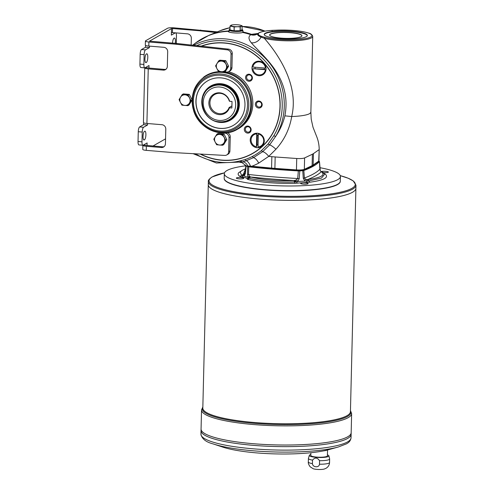 <?xml version="1.0" encoding="UTF-8"?>
<svg xmlns="http://www.w3.org/2000/svg" width="494" height="494" viewBox="0 0 494 494"><rect width="100%" height="100%" fill="white"/><g stroke="black" fill="none" stroke-linecap="round" stroke-linejoin="round"><path stroke-width="0.74" d="M312.436 463.631L312.517 460.118C314.944 457.265 317.296 457.463 319.569 460.698L319.482 464.212C319.13 467.985 312.579 467.429 312.436 463.631A10.621 1.982 -178.6 0 1 308.33 461.964L308.417 458.451A10.621 1.982 -178.6 0 1 308.429 458.346L309.337 455.338A9.787 1.828 -178.6 0 1 310.837 454.499M319.482 464.212A10.621 1.982 -178.6 0 0 329.072 463.057A10.621 1.982 -178.6 0 0 329.56 462.483C329.418 465.021 328.238 466.96 326.028 468.3L324.354 469.016A6.385 1.192 -178.6 0 1 318.766 469.485A6.385 1.192 -178.6 0 1 313.208 468.738L310.183 466.799C308.707 464.768 308.083 463.156 308.33 461.964M312.517 460.118A10.621 1.982 -178.6 0 1 308.417 458.451M327.423 454.9A9.787 1.828 -178.6 0 1 328.881 455.814L329.634 458.864A10.621 1.982 -178.6 0 1 329.646 458.969A10.621 1.982 -178.6 0 1 329.158 459.544A10.621 1.982 -178.6 0 1 319.569 460.698M328.881 455.814A9.787 1.828 -178.6 0 1 328.436 456.437A9.787 1.828 -178.6 0 1 317.352 457.425A9.787 1.828 -178.6 0 1 309.337 455.338M319.809 167.682A58.07 10.831 -178.6 0 1 340.415 176.494L340.304 181.144A58.07 10.831 -178.6 0 1 339.193 183.169L338.946 183.404A57.817 10.788 -178.6 0 1 337.383 184.503A57.817 10.788 -178.6 0 1 278.826 190.653A57.817 10.788 -178.6 0 1 225.449 180.625L225.208 180.384A58.07 10.831 -178.6 0 1 224.202 178.303L224.313 173.66A58.07 10.831 -178.6 0 1 245.79 165.799M339.193 183.169A58.07 10.831 -178.6 0 1 337.624 184.281A58.07 10.831 -178.6 0 1 278.82 190.456A58.07 10.831 -178.6 0 1 225.208 180.384M307.972 183.78A3.736 0.698 -178.6 0 1 303.835 184.163A3.736 0.698 -178.6 0 1 300.679 183.398A3.736 0.698 -178.6 0 1 304.428 182.792A3.736 0.698 -178.6 0 1 308.139 183.583A3.736 0.698 -178.6 0 1 307.972 183.78M340.415 176.494A58.07 10.831 -178.6 0 1 337.742 179.637A58.07 10.831 -178.6 0 1 273.423 185.571A58.07 10.831 -178.6 0 1 224.313 173.66M303.532 170.072A5.805 1.081 -178.6 0 1 296.647 170.584L296.456 169.911A6.638 1.235 1.4 0 0 304.329 169.331L312.115 165.62L312.393 154.214L304.607 157.926L304.329 169.331A0.827 0.766 -115.5 0 1 303.909 170.01L311.695 166.299A0.827 0.766 -115.5 0 0 312.115 165.62A33.178 6.187 1.4 0 0 313.159 165.027L318.723 161.13L319.21 149.429C319.13 144.785 318.266 140.438 316.611 136.393L313.005 127.242L311.208 119.134L310.868 112.187L310.034 113.385A26.966 5.033 -178.6 0 1 309.293 113.824C307.361 114.762 304.131 115.485 299.599 115.991A26.96 5.026 -178.6 0 1 293.319 116.467L291.707 116.528C289.595 129.027 284.34 139.932 275.93 149.25L268.736 156.394L258.745 163.1A67.734 62.448 64.5 0 1 251.835 166.25L271.577 168.096L271.854 156.684L268.736 156.394A7.354 2.779 -129.3 0 0 262.672 151.689L253.471 157.648C255.287 158.154 257.047 159.97 258.745 163.1M296.567 170.578L275.041 169.047L274.892 168.368L296.456 169.911L296.733 158.506L275.17 156.962L274.892 168.368A33.178 6.187 1.4 0 1 271.577 168.096L271.848 168.769A32.351 6.033 -178.6 0 0 275.004 169.028M271.737 168.757L248.278 166.515L247.84 166.058L251.835 166.25L252.051 166.941L248.173 166.521C246.537 166.237 245.598 165.867 245.364 165.404L245.364 165.404C240.627 160.834 240.664 162.977 239.899 162.359M245.851 165.731L246.136 166.009A21.143 3.946 -178.6 0 1 246.376 166.089M246.648 166.182A21.143 3.946 -178.6 0 1 247.685 166.602L248.71 166.824L248.544 174.475L249.322 176.062L250.538 177.013C262.228 179.791 276.733 180.989 294.06 180.594L296.357 179.933L297.709 178.519L298.339 170.912A190.789 35.593 -178.6 0 1 248.71 166.824M298.339 170.912L299.79 170.893A21.143 3.946 -178.6 0 1 302.76 170.671L303.829 170.504L304.39 178.031L305.502 179.254L307.731 179.588C321.143 177.723 325.707 175.123 321.421 171.788L320.303 170.825L319.859 169.22L319.439 161.612A190.789 35.593 -178.6 0 1 303.829 170.504M319.149 161.334L319.439 161.612L319.149 161.334A21.143 3.946 -178.6 0 1 318.846 161.229M248.278 166.515L247.84 166.058A7.466 5.008 76.4 0 0 241.912 161.989L240.936 162.23L240.035 160.902A130.626 122.592 60.3 0 1 241.016 160.661L245.141 159.519L246.086 160.809L241.906 161.989L241.016 160.661M245.512 164.99C244.938 165.478 245.709 165.836 247.84 166.058M265.031 37.414A26.133 4.872 1.4 0 0 299.173 39.446A26.133 4.872 1.4 0 0 309.608 33.506A26.133 4.872 1.4 0 0 277.844 30.115L277.795 30.097C291.04 29.794 301.42 30.819 308.923 33.166C310.812 33.543 312.078 34.629 312.721 36.42A26.96 5.026 -178.6 0 1 294.344 40.73A26.96 5.026 -178.6 0 1 264.352 38.31L261.011 37.099C257.683 35.691 256.824 34.376 258.43 33.147L259.01 32.944C257.491 34.123 258.387 35.29 261.709 36.445L265.031 37.414L264.352 38.31C281.722 58.329 298.635 87.796 291.701 116.528L284.871 115.849C287.755 100.838 285.242 86.716 277.332 73.483C270.113 60.873 256.874 49.406 251.255 42.75A8.293 6.496 137.8 0 0 261.011 37.099L261.709 36.445M257.436 133.219A7.385 6.928 -119.7 0 0 250.223 139.888A7.385 6.928 -119.7 0 0 257.084 147.718A7.385 6.928 -119.7 0 0 264.302 141.049A7.385 6.928 -119.7 0 0 257.436 133.219M245.141 159.519A62.182 58.354 -119.7 0 0 252.372 156.437L253.471 157.648L246.086 160.809A7.466 2.878 70.6 0 1 250.514 166.182L250.705 166.818M234.045 30.832L234.144 26.966L230.062 26.04L229.969 29.906L234.045 30.832L240.096 30.739L242.035 29.683L242.128 25.818L240.312 26.855L240.214 30.721M277.844 30.115L272.398 30.356C266.352 30.745 262.098 31.493 259.628 32.592A16.043 2.995 1.4 0 0 259.01 32.944L258.14 33.394L259.264 32.653C261.894 31.493 266.247 30.727 272.33 30.344L277.745 30.115M242.857 31.344L243.394 31.912L242.653 32.474C239.467 33.709 226.795 32.672 228.561 31.313L229.216 30.943M279.32 38.631A21.569 4.026 1.4 0 0 307.354 35.469A21.569 4.026 1.4 0 0 285.89 30.924A21.569 4.026 1.4 0 0 264.228 34.419A21.569 4.026 1.4 0 0 279.32 38.631M251.255 42.75C248.402 39.131 248.26 36.445 250.81 34.697A8.293 7.737 -127.6 0 0 257.899 33.598L256.664 34.284M242.653 32.474A65.072 61.071 -119.7 0 1 250.81 34.697L251.465 34.327A8.293 7.811 -111.1 0 0 256.701 34.271M233.236 125.457A25.713 24.132 60.3 0 1 199.595 115.022A25.713 24.132 60.3 0 1 207.776 80.769M221.04 83.727A19.704 18.488 60.3 0 1 238.726 99.115A19.704 18.488 60.3 0 1 230.321 120.196A19.704 18.488 60.3 0 1 204.504 112.224A19.704 18.488 60.3 0 1 210.815 85.956A19.704 18.488 60.3 0 1 221.04 83.727M243.301 32.104A65.072 61.071 60.3 0 1 251.465 34.327L258.053 33.469M230.025 26.009L232.291 24.904A5.391 1.007 -178.6 0 1 234.909 24.7A5.391 1.007 -178.6 0 1 239.899 25.089A5.391 1.007 -178.6 0 1 240.053 25.126L242.085 25.793M229.932 29.875L230.025 26.034L229.969 29.906M228.469 31.548L228.561 31.313A65.072 61.071 -119.7 0 0 195.778 42.836L209.024 35.29A65.072 61.071 60.3 0 1 229.037 30.949M242.838 31.869A7.466 1.396 -178.6 0 1 243.258 32.147M228.58 31.801A7.466 1.396 -178.6 0 1 229.025 31.53M240.096 30.739L240.189 26.874L237.25 26.719A5.391 1.007 -178.6 0 1 232.106 26.299A5.391 1.007 -178.6 0 1 230.939 25.287A5.391 1.007 -178.6 0 1 232.291 24.904M193.611 45.312A63.559 59.651 60.3 0 1 267.001 60.04A63.559 59.651 60.3 0 1 275.633 136.437L269.644 144.872C271.348 145.458 273.448 146.922 275.93 149.25M268.094 144.032L269.644 144.872L262.672 151.689L261.382 150.633L268.094 144.032L273.806 135.788A61.898 58.094 -119.7 0 0 266.494 62.639A61.898 58.094 -119.7 0 0 196.723 45.652L201.188 46.14A59.725 56.05 60.3 0 1 224.616 42.929A59.725 56.05 60.3 0 1 278.239 89.575A59.725 56.05 60.3 0 1 252.743 153.48A59.725 56.05 60.3 0 1 200.212 154.066M200.607 154.085A59.558 55.896 -119.7 0 0 279.993 105.321A59.558 55.896 -119.7 0 0 201.558 46.183L228.531 49.128L227.283 49.838A4.15 3.89 -119.7 0 1 231.038 54.229L230.692 68.32A4.15 3.89 -119.7 0 1 226.641 72.068L224.418 71.883M252.767 153.467A59.725 56.05 60.3 0 1 200.329 154.072M247.63 133.108A3.588 3.365 -119.7 0 0 251.137 129.866A3.588 3.365 -119.7 0 0 247.803 126.063A3.588 3.365 -119.7 0 0 244.295 129.298A3.588 3.365 -119.7 0 0 247.63 133.108M247.902 132.151A2.754 2.587 -119.7 0 0 250.217 128.162A2.754 2.587 -119.7 0 0 245.425 129.996A2.754 2.587 -119.7 0 0 247.902 132.151M234.144 26.966L234.205 30.844M240.053 25.126A5.391 1.007 -178.6 0 1 241.22 26.133A5.391 1.007 -178.6 0 1 237.25 26.719L234.298 26.979M229.012 32.061L229.062 30.023A6.91 1.291 -178.6 0 1 229.191 29.782L229.611 29.399A6.496 1.21 1.4 0 0 235.947 30.992A6.496 1.21 1.4 0 0 242.363 29.708A6.496 1.21 1.4 0 0 242.041 29.492M242.363 29.708L242.758 30.109A6.91 1.291 -178.6 0 1 242.875 30.362A6.91 1.291 -178.6 0 1 235.941 31.48A6.91 1.291 -178.6 0 1 229.062 30.023M229.938 29.195A6.496 1.21 1.4 0 0 229.784 29.276A6.496 1.21 1.4 0 0 229.611 29.399M249.167 80.3A2.754 2.587 -119.7 0 0 250.551 75.316A2.754 2.587 -119.7 0 0 246.691 78.145A2.754 2.587 -119.7 0 0 249.167 80.3M269.613 35.037A16.178 3.02 -178.6 0 1 285.853 32.499A16.178 3.02 -178.6 0 1 301.945 35.827M264.253 34.623A21.569 4.026 -178.6 0 1 285.878 31.332A21.569 4.026 -178.6 0 1 307.317 35.673M301.204 36.624A16.178 3.02 -178.6 0 1 283.29 38.273A16.178 3.02 -178.6 0 1 269.607 34.957A16.178 3.02 -178.6 0 1 285.853 32.338A16.178 3.02 -178.6 0 1 301.951 35.747A16.178 3.02 -178.6 0 1 301.204 36.624M258.961 107.081A2.754 2.587 -119.7 0 0 260.344 102.104A2.754 2.587 -119.7 0 0 256.485 104.932A2.754 2.587 -119.7 0 0 258.961 107.081M244.968 105.166A25.713 24.132 -119.7 0 0 232.742 81.948A25.713 24.132 -119.7 0 0 207.715 80.8A25.713 24.132 -119.7 0 0 199.471 115.09A25.713 24.132 -119.7 0 0 233.174 125.488A25.713 24.132 -119.7 0 0 244.968 105.166M246.136 166.009L245.376 173.542L244.246 175.975L241.665 175.37L240.17 172.153L241.98 170.405L245.506 168.787M324.163 173.511L324.811 173.715C329.479 177.34 324.515 180.168 309.911 182.206L295.035 183.299C276.214 183.725 260.431 182.428 247.679 179.402L247.08 178.803C246.704 178.081 245.055 177.451 242.134 176.92L239.917 176.444L238.509 175.209L238.071 173.974L238.608 172.758L241.041 171.128M245.481 168.973L243.412 174.296L244.555 174.24L245.03 173.215A2.075 0.494 -173.9 0 1 245.061 173.147M242.011 175.58A2.075 1.655 -74 0 1 243.53 174.339A193.524 36.099 -178.6 0 1 245.055 173.005M299.79 170.893L299.21 178.606L297.851 181.477L294.548 181.946C279.277 182.57 258.609 180.872 249.106 178.211L247.877 177.365L247.494 174.351L247.685 166.602M244.555 174.24L244.246 175.975L247.877 177.365L249.322 176.062M245.376 173.542A2.075 0.494 -173.9 0 1 245.03 173.215L245.821 165.786M247.494 174.351L248.544 174.475A191.456 35.716 -178.6 0 0 297.709 178.519L299.21 178.606M248.68 178.124A2.075 1.914 -61.3 0 1 250.433 176.969A193.524 36.099 -178.6 0 0 294.27 180.582A2.075 1.186 -96.2 0 1 295.301 181.965M324.644 174.203L321.483 178.093L308.818 180.897L297.851 181.477L296.357 179.933M305.502 179.254L304.817 180.965L303.273 178.303L302.76 170.671M319.853 169.121L319.859 169.22A191.456 35.716 -178.6 0 1 304.39 178.031A2.075 0.389 -4.2 0 1 303.273 178.303M319.47 161.544L320.303 170.825M218.12 121.635A19.081 17.908 -119.7 0 0 229.889 119.721A19.081 17.908 -119.7 0 0 238.028 99.306A19.081 17.908 -119.7 0 0 220.898 84.406A19.081 17.908 -119.7 0 0 211 86.567A19.081 17.908 -119.7 0 0 203.355 95.713M211.123 86.499A19.081 17.908 60.3 0 1 211.247 86.425A19.081 17.908 60.3 0 1 221.151 84.264A19.081 17.908 60.3 0 1 238.281 99.164A19.081 17.908 60.3 0 1 230.136 119.585A19.081 17.908 60.3 0 1 230.013 119.653M220.633 71.649A31.11 29.195 -119.7 0 0 206.535 75.267A31.11 29.195 -119.7 0 0 203.639 77.169M210.703 87.21C195.476 94.755 202.237 121.37 219.398 121.783C222.905 122.055 226.166 121.339 229.185 119.647A18.667 17.518 60.3 0 0 235.163 94.762A18.667 17.518 60.3 0 0 210.703 87.21L211.204 86.925A18.667 17.518 60.3 0 1 235.663 94.478A18.667 17.518 60.3 0 1 229.679 119.363L229.185 119.647A18.667 17.518 60.3 0 1 219.497 121.759M232.026 101.48L231.865 108.001L229.457 107.803A11.09 10.405 60.3 0 1 213.044 112.033A11.09 10.405 60.3 0 1 213.476 94.373A11.09 10.405 60.3 0 1 229.617 101.282L232.026 101.48M231.914 105.932L229.111 107.531L229.457 107.803M229.617 101.282L229.272 101.011A10.368 9.732 -119.7 0 0 214.686 94.49A10.368 9.732 -119.7 0 0 211.364 108.316A10.368 9.732 -119.7 0 0 224.955 112.508A10.368 9.732 -119.7 0 0 229.111 107.531M340.298 181.261A58.07 10.831 -178.6 0 1 337.618 184.528A58.07 10.831 -178.6 0 1 272.978 190.443A58.07 10.831 -178.6 0 1 224.202 178.427M338.39 446.971L328.751 449.657A62.213 11.603 -178.6 0 1 222.627 447.064L213.124 443.915A73.433 13.696 -178.6 0 0 338.39 446.971L346.436 443.859C347.399 443.192 350.413 442.031 351.036 437.838L351.123 434.368A75.076 14.005 -178.6 0 1 347.665 438.425A75.076 14.005 -178.6 0 1 264.512 446.101A75.076 14.005 -178.6 0 1 201.021 430.7A75.076 14.005 -178.6 0 1 201.021 430.694L200.941 434.164A75.076 14.005 1.4 0 0 264.426 449.571A75.076 14.005 1.4 0 0 347.578 441.895A75.076 14.005 1.4 0 0 351.036 437.838M208.283 184.682L202.818 408.087A73.828 13.77 -178.6 0 0 265.253 423.235A73.828 13.77 -178.6 0 0 347.029 415.682A73.828 13.77 -178.6 0 0 350.431 411.693L355.896 188.288A73.828 13.77 -178.6 0 1 355.896 188.288A73.828 13.77 -178.6 0 1 352.494 192.277A73.828 13.77 -178.6 0 1 270.718 199.829A73.828 13.77 -178.6 0 1 208.283 184.682A73.828 13.77 -178.6 0 1 208.283 184.676L208.357 181.576A73.828 13.77 1.4 0 0 270.792 196.723A73.828 13.77 1.4 0 0 352.568 189.177A73.828 13.77 1.4 0 0 355.97 185.182L353.259 180.934L348.122 178.211L340.261 175.648A73.143 13.647 1.4 0 1 351.932 188.319A73.143 13.647 1.4 0 1 260.239 195.081A73.143 13.647 1.4 0 1 212.432 176.833A73.143 13.647 1.4 0 1 224.511 172.826M354.482 190.863A73.822 13.77 -178.6 0 1 352.481 192.277A73.822 13.77 -178.6 0 1 277.714 200.132A73.822 13.77 -178.6 0 1 209.561 187.325M355.97 185.182L355.896 188.282A73.828 13.77 -178.6 0 1 352.494 192.271A73.828 13.77 -178.6 0 1 270.718 199.817A73.828 13.77 -178.6 0 1 208.283 184.67M349.69 436.986A75.063 14.005 -178.6 0 1 347.659 438.425A75.076 14.005 -178.6 0 0 351.123 434.356A75.076 14.005 -178.6 0 1 351.123 434.368M351.123 434.356L351.166 432.744A75.076 14.005 -178.6 0 1 347.702 436.801A75.076 14.005 -178.6 0 1 264.549 444.476A75.076 14.005 -178.6 0 1 201.064 429.076L201.021 430.688A75.076 14.005 -178.6 0 0 264.512 446.094A75.076 14.005 -178.6 0 0 347.665 438.419A75.063 14.005 -178.6 0 1 271.626 446.409A75.063 14.005 -178.6 0 1 202.33 433.386M201.064 429.076A75.076 14.005 -178.6 0 1 201.064 429.07L201.533 409.921A75.076 14.005 1.4 0 0 265.019 425.328A75.076 14.005 1.4 0 0 348.171 417.652A75.076 14.005 1.4 0 0 351.629 413.589L351.166 432.738A75.076 14.005 -178.6 0 1 347.702 436.795A75.076 14.005 -178.6 0 1 264.549 444.47A75.076 14.005 -178.6 0 1 201.064 429.07M349.727 435.368A75.063 14.005 -178.6 0 1 347.696 436.801A75.063 14.005 -178.6 0 1 271.663 444.791A75.063 14.005 -178.6 0 1 202.367 431.762M327.541 449.978L327.399 455.869A8.293 1.55 -178.6 0 1 327.016 456.32A8.293 1.55 -178.6 0 1 317.827 457.166A8.293 1.55 -178.6 0 1 310.812 455.462L310.88 452.726M327.145 450.083A8.293 1.55 -178.6 0 1 327.077 450.114A8.293 1.55 -178.6 0 1 323.922 450.806M308.095 181.02A2.075 0.692 -92.5 0 0 307.509 179.6A193.524 36.099 -178.6 0 0 321.304 171.745A2.075 1.655 106 0 1 321.822 171.788L321.421 171.788M322.032 171.869A2.075 1.655 106 0 0 321.822 171.788L321.254 171.591A3.736 0.698 -178.6 0 1 325.768 171.325A3.736 0.698 -178.6 0 1 328.38 172.054A3.736 0.698 -178.6 0 1 323.175 172.567M238.96 178.834A3.736 0.698 -178.6 0 1 236.348 178.106A3.736 0.698 -178.6 0 1 240.103 177.5A3.736 0.698 -178.6 0 1 243.814 178.285A3.736 0.698 -178.6 0 1 238.96 178.834M225.783 60.663L219.842 60.175L218.694 60.836L221.59 61.114A5.391 5.057 60.3 0 1 225.98 64.134A5.391 5.057 60.3 0 1 225.851 69.426A5.391 5.057 60.3 0 1 221.337 71.71A5.391 5.057 60.3 0 1 216.946 68.691A5.391 5.057 60.3 0 1 217.076 63.399A5.391 5.057 60.3 0 1 221.59 61.114L224.628 61.324L227.468 66.863L224.369 71.914L225.523 71.26L228.617 66.208L225.783 60.663L224.628 61.324M206.566 75.249C194.272 83.424 189.9 95.015 193.45 110.02C198.335 128.662 221.596 139.042 237.361 129.311A31.11 29.195 60.3 0 0 250.841 96.867A31.11 29.195 60.3 0 0 224.375 71.914L218.434 71.426L216.946 68.691L215.594 65.887L218.694 60.836M227.468 66.863L228.617 66.208M223.986 133.991L218.052 133.504L216.897 134.158L219.799 134.442A5.391 5.057 60.3 0 1 224.19 137.456A5.391 5.057 60.3 0 1 224.06 142.754A5.391 5.057 60.3 0 1 219.54 145.032A5.391 5.057 60.3 0 1 215.156 142.019A5.391 5.057 60.3 0 1 215.285 136.721A5.391 5.057 60.3 0 1 219.799 134.442L222.837 134.646L225.678 140.191L222.578 145.242L223.733 144.581L226.826 139.53L223.986 133.991L222.837 134.646M222.578 145.242L216.638 144.748L215.156 142.019L213.803 139.209L216.897 134.158M225.678 140.191L226.826 139.53M192.11 99.912L189.288 94.397L183.348 93.909L182.2 94.564L185.096 94.848A5.391 5.057 60.3 0 1 189.486 97.861A5.391 5.057 60.3 0 1 189.356 103.16A5.391 5.057 60.3 0 1 184.842 105.438A5.391 5.057 60.3 0 1 180.452 102.425A5.391 5.057 60.3 0 1 180.582 97.133A5.391 5.057 60.3 0 1 185.096 94.848L188.134 95.058L190.974 100.597L187.874 105.648L189.029 104.987L192.11 99.967M187.874 105.648L181.94 105.16L180.452 102.425L179.1 99.615L182.2 94.564M190.974 100.597L192.11 99.949M188.134 95.058L189.288 94.397M172.56 43.132A4.353 1.266 -85.3 0 1 173.968 38.248L174.215 38.106A4.353 1.266 -85.3 0 1 174.468 38.038A4.353 1.266 -85.3 0 1 175.277 43.355M143.359 145.063L147.051 145.366L147.113 142.92L143.13 145.187A4.15 1.204 -85.3 0 1 142.89 145.248L138.938 144.921A4.15 1.204 -85.3 0 1 138.03 141.5L138.271 131.719A4.15 1.204 -85.3 0 1 139.617 126.939L143.593 124.673L143.643 122.778M145.248 67.659L148.947 67.968L149.003 65.523L145.02 67.789A4.15 1.204 -85.3 0 1 144.779 67.851L140.827 67.524A4.15 1.204 -85.3 0 1 139.925 64.097L140.16 54.321A4.15 1.204 -85.3 0 1 141.506 49.542L145.489 47.27L145.532 45.374M149.602 41.169L177.043 43.503L175.796 44.207L148.898 41.996A4.977 0.926 -178.6 0 1 145.415 41.021A4.977 0.926 -178.6 0 1 145.65 40.755L167.546 28.275A4.977 0.926 -178.6 0 1 173.789 27.818L217.36 31.857M146.588 53.84A4.353 1.266 -85.3 0 1 146.842 53.778A4.353 1.266 -85.3 0 1 147.774 57.798A4.353 1.266 -85.3 0 1 146.385 62.398L146.131 62.54A4.353 1.266 -85.3 0 1 145.878 62.602A4.353 1.266 -85.3 0 1 144.946 58.582A4.353 1.266 -85.3 0 1 146.341 53.982L146.588 53.84M176.296 43.441L176.469 36.216A4.15 1.204 -85.3 0 0 175.771 32.876M172.091 32.585L175.327 32.851A4.15 1.204 -85.3 0 1 175.351 32.839L171.344 35.117L171.406 32.678L172.443 32.598L172.542 28.529L199.44 30.739L200.688 30.029M149.602 41.082L171.504 28.603L172.542 28.529M148.941 68.055L164.521 69.407L163.273 70.117L148.243 68.882A4.977 0.926 -178.6 0 1 144.761 67.906A4.977 0.926 -178.6 0 1 144.773 67.851A4.15 1.204 -85.3 0 1 143.877 64.424L144.118 54.649A4.15 1.204 -85.3 0 1 145.458 49.863L149.441 47.597L149.478 46.127M147.051 145.458L162.625 146.811L161.384 147.515L146.354 146.28A4.977 0.926 -178.6 0 1 142.871 145.31A4.977 0.926 -178.6 0 1 142.883 145.248A4.15 1.204 -85.3 0 1 141.988 141.821L142.223 132.046A4.15 1.204 -85.3 0 1 143.569 127.267L147.552 124.994L147.589 123.525M165.558 138.839L152.967 146.014M144.242 139.938A4.353 1.266 94.7 0 1 143.989 140A4.353 1.266 94.7 0 1 143.056 135.98A4.353 1.266 94.7 0 1 144.452 131.379L144.699 131.243A4.353 1.266 -85.3 0 1 144.952 131.176A4.353 1.266 -85.3 0 1 145.884 135.195A4.353 1.266 -85.3 0 1 144.489 139.796L143.748 139.895M149.441 47.597L145.489 47.27M147.552 124.994L143.593 124.673M228.79 71.599L230.037 70.889A4.15 3.89 -119.7 0 0 231.939 67.61L232.279 53.519A4.15 3.89 -119.7 0 0 228.531 49.128M142.871 145.31L142.772 149.379A4.977 0.926 1.4 0 0 146.249 150.355L173.147 152.566L224.702 155.419A4.15 3.89 -119.7 0 0 228.654 151.664L229 137.573A4.15 3.89 -119.7 0 0 225.147 133.176L225.622 132.905M226.752 154.943L228 154.233A4.15 3.89 -119.7 0 0 229.901 150.954L230.247 136.863A4.15 3.89 -119.7 0 0 227.444 132.701M145.415 41.021L145.316 45.096A4.977 0.926 1.4 0 0 148.799 46.072L163.829 47.307A4.15 3.89 -119.7 0 1 167.688 51.703L167.33 66.369A4.15 3.89 -119.7 0 1 163.273 70.117M144.761 67.906L143.427 122.493A4.977 0.926 1.4 0 0 146.909 123.469L161.939 124.704A4.15 3.89 -119.7 0 1 165.793 129.107L165.434 143.766A4.15 3.89 -119.7 0 1 161.384 147.515M175.796 44.207L227.283 49.838M222.88 132.985L225.147 133.176M191.166 45.047L191.332 38.236A4.15 3.89 60.3 0 0 187.473 33.839L172.443 32.598M201.188 46.14L201.558 46.183M177.043 43.503L196.723 45.652M199.44 30.739L215.742 32.524M162.625 146.811A4.15 3.89 -119.7 0 0 164.119 146.632M164.521 69.407A4.15 3.89 -119.7 0 0 166.015 69.234M237.361 129.311L238.577 128.613A31.11 29.195 -119.7 0 0 252.36 97.651A31.11 29.195 -119.7 0 0 228.456 71.766M262.197 104.796A3.588 3.365 -119.7 0 0 257.146 101.326A3.588 3.365 -119.7 0 0 256.991 107.426A3.588 3.365 -119.7 0 0 262.197 104.796M252.403 78.015A3.588 3.365 -119.7 0 0 247.352 74.545A3.588 3.365 -119.7 0 0 247.204 80.645A3.588 3.365 -119.7 0 0 252.403 78.015M266.062 69.037A7.385 6.928 -119.7 0 0 259.196 61.207A7.385 6.928 -119.7 0 0 251.983 67.876A7.385 6.928 -119.7 0 0 258.844 75.712A7.385 6.928 -119.7 0 0 266.062 69.037M273.806 135.788L275.633 136.437C279.993 130.101 283.074 123.241 284.871 115.849M230.383 120.159A19.704 18.488 60.3 0 1 204.627 112.157A19.704 18.488 60.3 0 1 210.876 85.919M262.431 74.156A6.638 6.231 60.3 0 1 252.848 68.685L265.402 69.716A6.638 6.231 60.3 0 1 262.431 74.156L262.481 74.125A6.638 6.231 -119.7 0 0 262.481 74.125A6.638 6.231 -119.7 0 0 265.457 69.691L264.296 69.253A4.897 4.594 -119.7 0 0 264.376 67.999M252.848 68.685L264.296 69.253M255.083 67.233A4.897 4.594 -119.7 0 0 255.095 68.499M265.445 68.092L252.885 67.054A6.638 6.231 60.3 0 1 255.861 62.621A6.638 6.231 60.3 0 1 265.445 68.092L265.494 68.061A6.638 6.231 -119.7 0 0 259.356 61.843A6.638 6.231 -119.7 0 0 255.911 62.59A6.638 6.231 -119.7 0 0 255.886 62.608M258.3 135.288A4.897 4.594 -119.7 0 0 257.281 135.27L256.8 133.837A6.638 6.231 -119.7 0 0 254.151 134.603A6.638 6.231 -119.7 0 0 254.126 134.621M260.696 146.15A6.638 6.231 -119.7 0 0 260.721 146.138A6.638 6.231 -119.7 0 0 263.666 139.586A6.638 6.231 -119.7 0 0 258.665 134.035A6.638 6.231 -119.7 0 0 258.387 133.967L258.337 133.998A6.638 6.231 60.3 0 1 263.592 139.469A6.638 6.231 60.3 0 1 260.671 146.168A6.638 6.231 60.3 0 1 258.016 146.934L258.337 133.998M256.435 146.798A6.638 6.231 60.3 0 1 251.18 141.333A6.638 6.231 60.3 0 1 254.101 134.634A6.638 6.231 60.3 0 1 256.75 133.868L256.435 146.798L257.053 144.748A4.897 4.594 -119.7 0 0 258.066 144.89M257.281 135.27L257.053 144.748M219.04 120.413A17.006 15.962 -119.7 0 0 233.693 96.515A17.006 15.962 -119.7 0 0 205.609 94.206A17.006 15.962 -119.7 0 0 219.04 120.413M318.395 161.754A0.827 0.79 -125 0 0 318.723 161.13A6.638 1.235 1.4 0 0 318.933 160.834L318.395 161.754L312.832 165.651A0.827 0.79 -125 0 0 313.159 165.027L313.437 153.622L312.393 154.214M272.398 30.356L272.064 30.807L272.398 30.356M312.721 36.42L310.868 112.187L310.034 113.385M259.072 32.777L259.628 32.592L259.072 32.777M271.854 156.684L275.17 156.962M296.733 158.506C300.401 158.71 303.026 158.518 304.607 157.926M319.001 149.725L313.437 153.622M222.177 72.408A30.721 28.831 -119.7 0 0 192.141 100.171A30.721 28.831 -119.7 0 0 220.701 132.75A30.721 28.831 -119.7 0 0 250.73 104.994A30.721 28.831 -119.7 0 0 222.177 72.408M247.506 105.376A28.38 26.633 -119.7 0 0 207.499 77.891A28.38 26.633 -119.7 0 0 206.319 126.174A28.38 26.633 -119.7 0 0 247.506 105.376M243.412 174.296L239.917 176.444M249.97 176.741L247.08 178.803M243.925 174.431L242.134 176.92M297.308 182.941L295.109 180.458M306.706 179.6L306.799 182.243M350.456 410.841A74.328 13.863 -178.6 0 1 347.486 416.473A74.328 13.863 -178.6 0 1 260.931 423.821A74.328 13.863 -178.6 0 1 202.843 407.229M247.679 179.402L250.538 177.013M295.035 183.299L294.06 180.594M309.911 182.206L307.731 179.588M320.563 171.023L320.909 171.511M324.811 173.715L324.28 173.66M171.504 28.603L171.406 32.678M232.279 53.519L231.038 54.229M231.939 67.61L230.692 68.32M229.901 150.954L228.654 151.664M229 137.573L230.247 136.863M148.898 41.996L148.799 46.072M148.243 68.882L146.909 123.469M146.354 146.28L146.249 150.355M141.988 141.821L138.03 141.5M142.223 132.046L138.271 131.719M143.569 127.267L139.617 126.939M145.458 49.863L141.506 49.542M143.877 64.424L139.925 64.097M144.118 54.649L140.16 54.321M146.131 62.54L145.644 62.497M146.385 62.398L145.483 62.324M144.489 139.796L143.593 139.722M195.47 153.801A61.898 58.094 -119.7 0 0 240.035 160.902M252.372 156.437A62.355 58.52 -119.7 0 0 261.382 150.633M264.951 31.128A63.559 59.651 -119.7 0 0 242.109 26.478M229.976 27.695A63.559 59.651 -119.7 0 0 220.015 30.758L229.976 27.689M242.029 29.689L242.122 25.824M248.797 105.339A29.51 27.695 60.3 0 1 205.973 126.964A29.51 27.695 60.3 0 1 207.202 76.768A29.51 27.695 60.3 0 1 248.797 105.339M329.56 462.483L329.646 458.969M241.906 161.989L216.415 163.014L193.098 153.671M252.051 166.941L296.604 170.597L303.909 170.01M242.826 32.394L242.875 30.362M200.941 434.164C201.885 438.826 205.949 442.074 213.124 443.915M202.849 406.951L201.533 409.921M350.462 410.557L351.629 413.589M224.511 172.82L212.136 176.926C209.221 178.945 207.962 180.489 208.357 181.576M322.502 172.085L324.657 174.221M319.21 149.429L318.933 160.834M242.116 26.46L265.031 31.116M312.832 165.651L311.695 166.299M192.629 45.207L195.778 42.836M220.015 30.758L209.024 35.29"/></g></svg>
